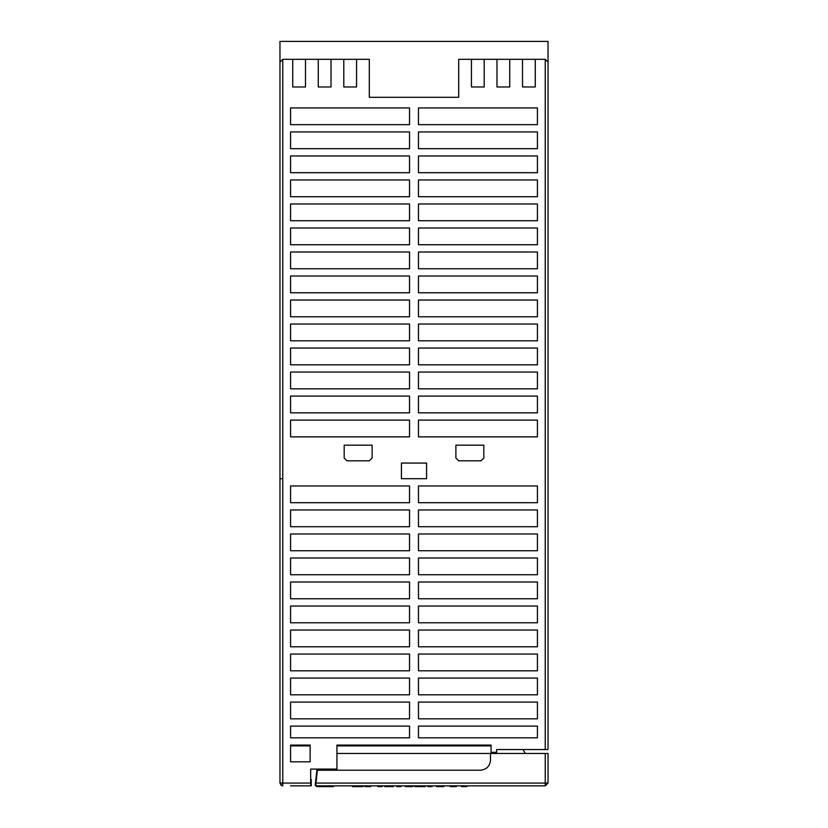 <?xml version="1.0" encoding="UTF-8"?>
<svg xmlns="http://www.w3.org/2000/svg" width="828" height="828" viewBox="0 0 828 828"><rect width="100%" height="100%" fill="white"/><g stroke="black" fill="none" stroke-linecap="round" stroke-linejoin="round"><path stroke-width="1.24" d="M369.319 97.3L458.681 97.3L369.319 97.3L369.319 59.326L356.557 59.326L356.557 86.971L343.796 86.971L343.796 59.326L331.024 59.326L331.024 86.971L318.262 86.971L318.262 59.326L305.491 59.326L305.491 86.971L292.729 86.971L292.729 59.326L282.762 59.326L282.762 478.687L279.967 478.687L279.967 41.4L548.032 41.4L548.032 97.3M282.762 59.326L279.967 62.121M535.271 59.326L522.509 59.326L522.509 86.971L535.271 86.971L535.271 59.326L545.238 59.326L548.032 62.121L548.032 749.547L496.655 749.547L496.655 752.341L491.066 752.341L491.066 745.086L336.934 745.086L336.934 769.098L310.686 769.098L310.686 785.855L311.245 785.855L311.245 779.448L310.686 779.448M401.435 463.049L426.565 463.049L426.565 478.687L401.435 478.687L401.435 463.049M409.529 148.688L290.576 148.688L290.576 131.931L409.529 131.931L409.529 148.688M418.471 396.094L537.424 396.094L537.424 412.841L418.471 412.841L418.471 396.094M418.471 372.072L537.424 372.072L537.424 388.829L418.471 388.829L418.471 372.072M418.471 348.06L537.424 348.06L537.424 364.817L418.471 364.817L418.471 348.06M418.471 324.048L537.424 324.048L537.424 340.805L418.471 340.805L418.471 324.048M418.471 300.036L537.424 300.036L537.424 316.782L418.471 316.782L418.471 300.036M418.471 276.014L537.424 276.014L537.424 292.77L418.471 292.77L418.471 276.014M418.471 252.002L537.424 252.002L537.424 268.758L418.471 268.758L418.471 252.002M418.471 227.99L537.424 227.99L537.424 244.746L418.471 244.746L418.471 227.99M409.529 220.724L290.576 220.724L290.576 203.978L409.529 203.978L409.529 220.724M409.529 196.712L290.576 196.712L290.576 179.955L409.529 179.955L409.529 196.712M409.529 172.7L290.576 172.7L290.576 155.943L409.529 155.943L409.529 172.7M418.471 420.106L537.424 420.106L537.424 436.863L418.471 436.863L418.471 420.106M517.873 107.919L537.424 107.919L537.424 124.666L418.471 124.666L418.471 107.919L517.873 107.919M409.529 107.919L409.529 124.666L290.576 124.666L290.576 107.919L409.529 107.919M409.529 436.863L290.576 436.863L290.576 420.106L409.529 420.106L409.529 436.863L409.529 428.48M418.471 155.943L537.424 155.943L537.424 172.7L418.471 172.7L418.471 155.943M418.471 179.955L537.424 179.955L537.424 196.712L418.471 196.712L418.471 179.955M418.471 203.978L537.424 203.978L537.424 220.724L418.471 220.724L418.471 203.978M409.529 244.746L290.576 244.746L290.576 227.99L409.529 227.99L409.529 244.746M409.529 268.758L290.576 268.758L290.576 252.002L409.529 252.002L409.529 268.758M409.529 292.77L290.576 292.77L290.576 276.014L409.529 276.014L409.529 292.77M409.529 316.782L290.576 316.782L290.576 300.036L409.529 300.036L409.529 316.782M409.529 340.805L290.576 340.805L290.576 324.048L409.529 324.048L409.529 340.805M409.529 364.817L290.576 364.817L290.576 348.06L409.529 348.06L409.529 364.817M409.529 388.829L290.576 388.829L290.576 372.072L409.529 372.072L409.529 388.829M409.529 412.841L290.576 412.841L290.576 396.094L409.529 396.094L409.529 412.841M418.471 131.931L537.424 131.931L537.424 148.688L418.471 148.688L418.471 131.931M483.811 445.185L483.811 458.029L481.016 460.813L458.681 460.813L455.886 458.029L455.886 445.185L483.811 445.185M344.189 458.029L344.189 445.185L372.114 445.185L372.114 458.029L369.319 460.813L346.984 460.813L344.189 458.029M305.491 59.326L292.729 59.326M331.024 59.326L318.262 59.326M356.557 59.326L343.796 59.326M522.509 59.326L509.737 59.326L509.737 86.971L496.976 86.971L496.976 59.326L484.204 59.326L484.204 86.971L471.442 86.971L471.442 59.326L458.681 59.326L458.681 97.3M484.204 59.326L471.442 59.326M509.737 59.326L496.976 59.326M537.424 428.48L537.424 436.863M418.471 436.863L418.471 428.48M290.576 785.855L310.686 785.855L290.576 785.855M409.529 485.953L290.576 485.953L290.576 502.699L409.529 502.699L409.529 485.953M290.576 526.722L290.576 509.965L409.529 509.965L409.529 526.722L290.576 526.722L409.529 526.722M290.576 550.734L290.576 533.977L409.529 533.977L409.529 550.734L290.576 550.734M290.576 622.78L290.576 606.024L409.529 606.024L409.529 622.78L290.576 622.78L409.529 622.78M409.529 557.989L409.529 574.746L290.576 574.746L290.576 557.989L409.529 557.989L290.576 557.989M290.576 598.758L290.576 582.012L409.529 582.012L409.529 598.758L290.576 598.758M290.576 646.792L290.576 630.036L409.529 630.036L409.529 646.792L290.576 646.792L409.529 646.792M409.529 670.804L409.529 654.048L409.529 670.804L290.576 670.804L290.576 654.048L409.529 654.048L290.576 654.048M418.471 485.953L418.471 502.699L537.424 502.699L537.424 485.953L418.471 485.953M418.471 509.965L418.471 526.722L537.424 526.722L537.424 509.965L418.471 509.965L537.424 509.965L537.424 526.722M418.471 630.036L418.471 646.792L537.424 646.792L537.424 630.036L418.471 630.036L418.471 646.792L537.424 646.792M418.471 606.024L418.471 622.78L537.424 622.78L537.424 606.024L418.471 606.024L537.424 606.024L537.424 622.78M418.471 533.977L418.471 550.734L537.424 550.734L537.424 533.977L418.471 533.977M418.471 557.989L418.471 574.746L537.424 574.746L537.424 557.989L418.471 557.989L537.424 557.989L537.424 574.746M418.471 582.012L418.471 598.758L537.424 598.758L537.424 582.012L418.471 582.012M418.471 678.07L418.471 694.816L537.424 694.816L537.424 678.07L418.471 678.07M537.424 654.048L418.471 654.048L418.471 670.804L537.424 670.804L537.424 654.048L418.471 654.048L418.471 670.804M409.529 702.082L409.529 718.839L290.576 718.839L290.576 702.082L409.529 702.082L290.576 702.082M290.576 694.816L290.576 678.07L409.529 678.07L409.529 694.816L290.576 694.816L409.529 694.816M418.471 702.082L418.471 718.839L537.424 718.839L537.424 702.082L418.471 702.082L537.424 702.082M537.424 726.094L418.471 726.094L418.471 737.82L537.424 737.82L537.424 726.094L537.424 737.82L418.471 737.82L418.471 726.094M409.529 726.094L290.576 726.094L290.576 737.82L409.529 737.82L409.529 726.094L409.529 737.82L290.576 737.82L290.576 726.094M310.127 761.832L310.127 745.086L290.576 745.086L290.576 761.832L310.127 761.832L290.576 761.832L290.576 745.086M310.127 745.086L310.127 745.873L290.576 745.873L290.576 761.832L290.576 745.873M418.471 694.816L537.424 694.816M311.245 769.098L310.686 769.098L310.686 778.03M282.762 478.687L282.762 783.06L279.967 783.06L279.967 478.687L279.967 783.06L281.779 785.668L282.762 785.855L280.589 784.809M310.686 769.098L310.686 770.216M523.006 749.547L524.859 752.745L524.01 753.459L525.262 753.459L524.859 752.745L525.262 753.459L336.934 753.459M491.066 752.341L490.507 754.018L491.066 753.459L548.032 753.459L545.238 753.459L545.238 783.06L316.006 783.06L315.768 785.855L315.209 785.234L316.876 770.216M316.907 769.098L316.793 770.216L480.457 770.216C486.522 769.574 489.876 766.221 490.507 760.166C489.876 766.221 486.522 769.574 480.457 770.216M317.352 770.216L383.436 770.216M315.768 785.855L315.209 785.234L315.768 785.855L315.209 785.234L315.768 785.855L545.238 785.855L548.032 783.06L545.238 785.855L545.238 783.06L548.032 783.06L548.032 753.459M317.362 770.216L316.006 783.06L315.447 782.998M490.507 754.018L490.507 760.166M548.032 779.707L548.032 783.06M491.066 745.086L491.066 745.873L336.934 745.873M537.424 582.012L537.424 598.758M537.424 533.977L537.424 550.734M537.424 485.953L537.424 502.699M352.49 786.6L362.985 786.6L352.49 786.6M370.602 786.6L364.858 786.6L370.602 786.6M377.806 786.6L382.122 786.6L377.806 786.6M384.792 786.6L393.331 786.6L384.792 786.6M401.011 786.6L396.788 786.6L401.011 786.6M412.789 786.6L405.43 786.6L412.789 786.6M407.055 786.6L411.557 786.6L407.055 786.6M414.724 786.6L425.219 786.6L414.724 786.6M432.133 786.6L427.91 786.6L432.133 786.6M443.922 786.6L436.553 786.6L443.922 786.6M438.178 786.6L442.68 786.6L438.178 786.6M450.225 786.6L456.311 786.6L450.225 786.6M461.496 786.6L466.806 786.6L461.496 786.6M321.098 786.6L316.658 786.6L321.098 786.6M322.537 786.6L320.094 786.6L322.537 786.6M330.413 786.6L326.398 786.6L330.413 786.6M331.531 786.6L326.398 786.6L331.531 786.6M331.407 786.6L323.231 786.6L331.407 786.6M322.723 786.6L320.281 786.6L322.723 786.6M320.912 786.6L316.793 786.6L320.912 786.6M326.139 786.6L323.8 786.6L326.139 786.6M333.467 786.6L329.068 786.6L333.467 786.6M332.339 786.6L329.999 786.6L332.339 786.6M545.238 749.547L545.238 59.326M310.686 783.06L282.762 783.06L282.762 785.855M548.032 749.547L548.032 478.687"/></g></svg>
